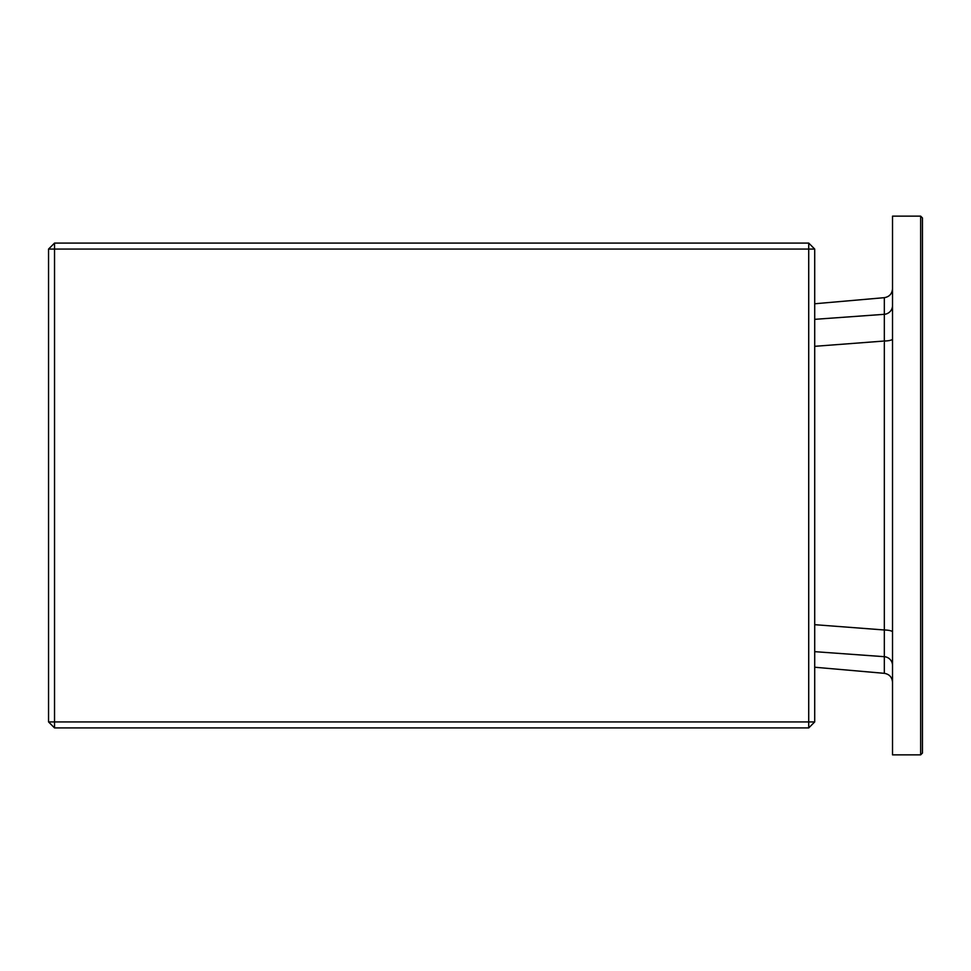 <?xml version="1.0" encoding="UTF-8"?>
<svg xmlns="http://www.w3.org/2000/svg" width="971" height="971" viewBox="0 0 971 971"><rect width="100%" height="100%" fill="white"/><g stroke="black" fill="none" stroke-linecap="round" stroke-linejoin="round"><path stroke-width="1.46" d="M814.705 537.728L814.705 721.926L808.722 721.926L808.722 249.074L814.705 249.074L814.705 537.728M922.45 485.5L922.45 753.059L920.654 754.855L920.654 216.145L922.45 217.941L922.45 485.5M920.654 216.145L892.519 216.145L892.519 754.855L920.654 754.855M814.705 319.338L884.326 314.313A8.982 8.739 180 0 0 892.519 305.598M892.519 665.402A8.982 8.739 -0 0 0 884.326 656.687L884.326 297.672C889.363 296.798 892.094 293.812 892.519 288.727M814.705 346.319L884.326 341.015A8.982 2.039 180 0 0 892.519 338.988M892.519 632.012A8.982 2.039 0 0 0 884.326 629.985L814.705 624.681M814.705 721.926L808.722 727.922L808.722 721.926L48.55 721.926L54.534 727.922L54.534 243.078L48.55 249.074L808.722 249.074L808.722 243.078L814.705 249.074M808.722 727.922L54.534 727.922M48.55 721.926L48.55 249.074M54.534 243.078L808.722 243.078M814.705 667.235L884.326 673.328L884.326 656.687L814.705 651.662M814.705 303.765L884.326 297.672M884.326 673.328C889.363 674.202 892.094 677.188 892.519 682.273"/></g></svg>
